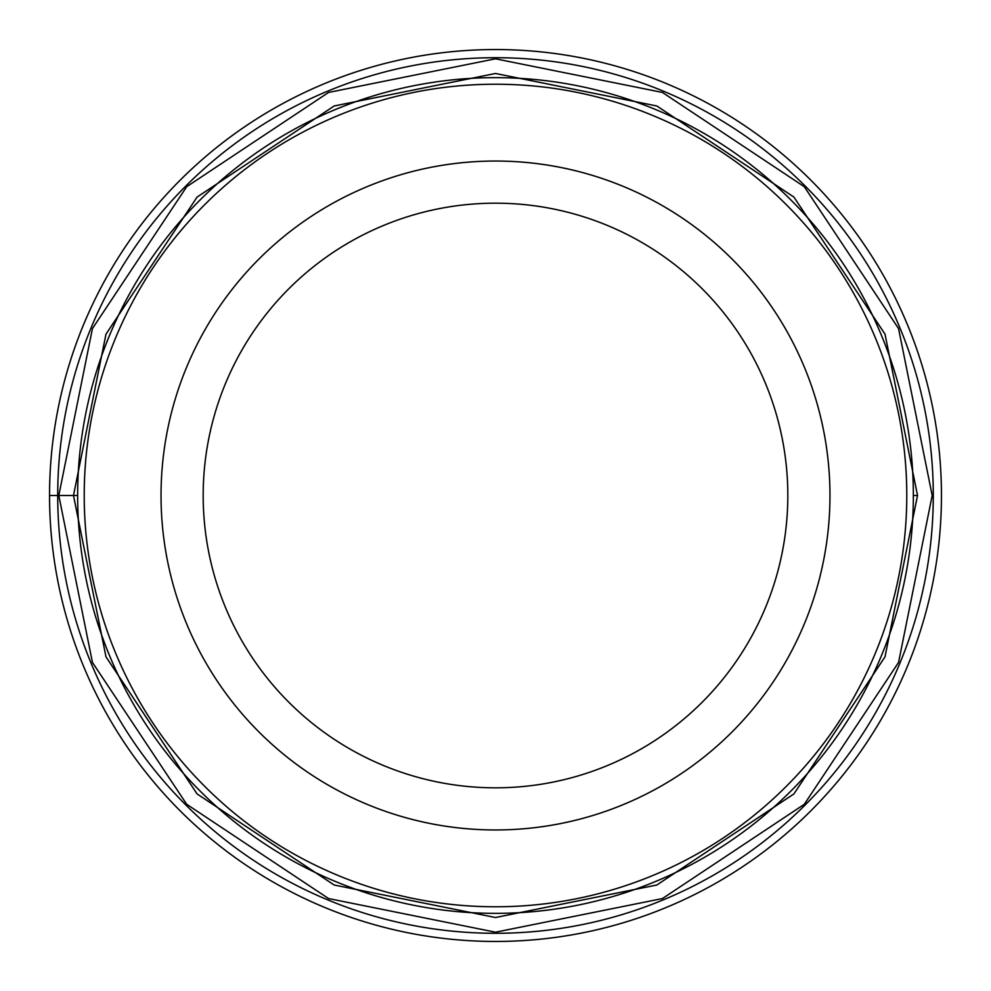 <?xml version="1.0" encoding="UTF-8"?>
<svg xmlns="http://www.w3.org/2000/svg" width="991" height="991" viewBox="0 0 991 991"><rect width="100%" height="100%" fill="white"/><g stroke="black" fill="none" stroke-linecap="round" stroke-linejoin="round"><path stroke-width="1.49" d="M941.45 495.5A445.95 445.95 0 0 1 495.5 941.45A445.95 445.95 0 0 1 49.55 495.5A445.95 445.95 0 0 0 495.5 941.45A445.95 445.95 0 0 0 941.45 495.5A445.95 445.95 0 0 0 495.5 49.55A445.95 445.95 0 0 0 49.55 495.5L58.803 495.5L92.448 662.446L186.704 804.296L328.554 898.552L495.5 932.197L662.446 898.552L804.296 804.296L898.552 662.446L932.197 495.5L898.552 328.554L804.296 186.704L662.446 92.448L495.5 58.803L328.554 92.448L186.704 186.704L92.448 328.554L58.803 495.5L77.645 495.5A417.855 417.855 0 0 0 495.203 913.355A417.855 417.855 0 0 0 913.355 495.5A417.855 417.855 0 0 0 495.797 77.645A417.855 417.855 0 0 0 77.645 495.5A417.855 417.855 0 0 0 495.203 913.355A417.855 417.855 0 0 0 913.355 495.5L917.517 495.5L885.013 656.847L793.915 793.915L656.835 885.013L495.5 917.517L334.165 885.013L197.085 793.915L105.987 656.847L73.483 495.5L105.987 334.153L197.085 197.085L334.153 105.987L495.5 73.47L656.847 105.987L793.915 197.085L885.013 334.153L917.53 495.5M913.355 496.02A417.855 417.855 0 0 1 495.24 913.355A417.855 417.855 0 0 1 77.645 495.5M495.5 203.18A292.32 292.32 0 0 0 203.18 495.5A292.32 292.32 0 0 0 495.5 787.82A292.32 292.32 0 0 0 787.82 495.5A292.32 292.32 0 0 0 495.5 203.18M829.962 495.5A334.462 334.462 0 0 0 495.5 161.037A334.462 334.462 0 0 0 161.037 495.5A334.462 334.462 0 0 0 495.5 829.962A334.462 334.462 0 0 0 829.962 495.5M933.287 495.5A437.787 437.787 0 0 1 495.5 933.287A437.787 437.787 0 0 1 57.713 495.5A437.787 437.787 0 0 1 495.5 57.713A437.787 437.787 0 0 1 933.287 495.5M84.223 494.918A411.277 411.277 0 0 1 495.785 84.223A411.277 411.277 0 0 1 906.777 496.082A411.277 411.277 0 0 1 495.215 906.777A411.277 411.277 0 0 1 84.223 494.918"/></g></svg>
